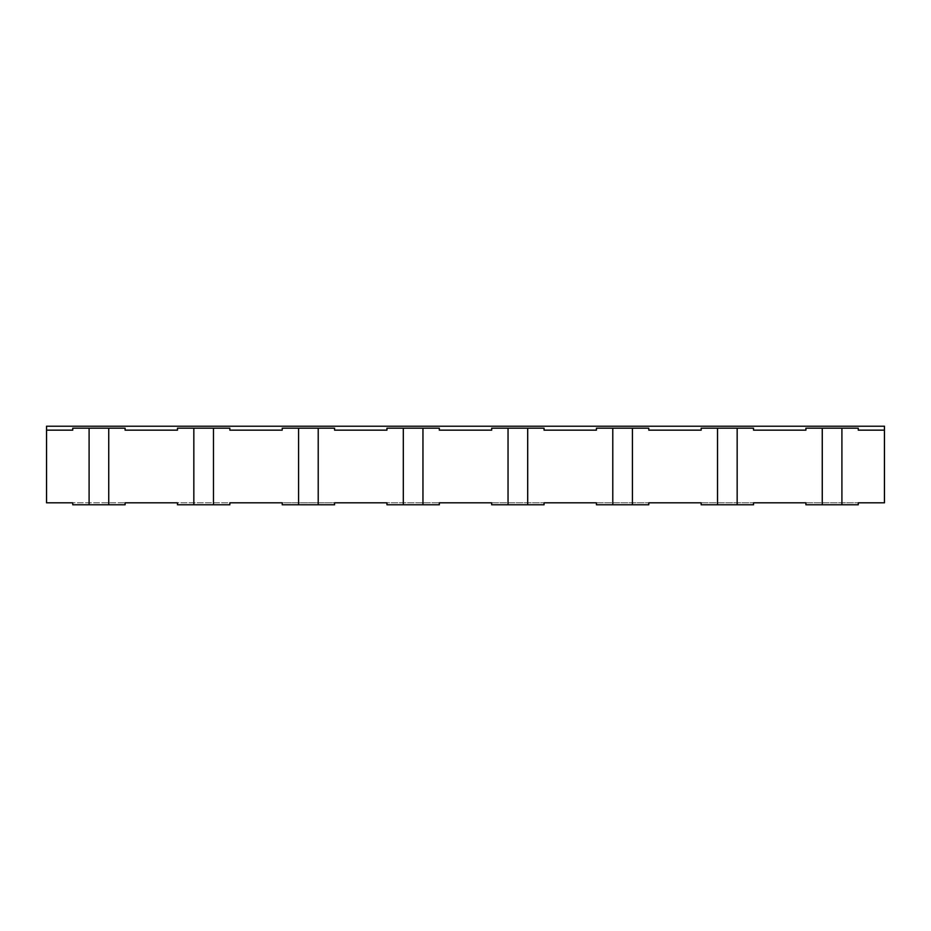 <?xml version="1.0" encoding="UTF-8"?>
<svg xmlns="http://www.w3.org/2000/svg" width="931" height="931" viewBox="0 0 931 931"><rect width="100%" height="100%" fill="white"/><g stroke="black" fill="none" stroke-linecap="round" stroke-linejoin="round"><path stroke-width="0.7" stroke-dasharray="4.66 3.49" d="M841.903 428.19L805.897 428.19L805.897 430.145L753.528 430.145L805.897 430.145L753.528 430.145L753.528 428.19L701.159 428.19L701.159 430.145L648.791 430.145L701.159 430.145L648.791 430.145L648.791 428.19L596.422 428.19L596.422 430.145L544.053 430.145L596.422 430.145L544.053 430.145L544.053 428.19L491.684 428.19L491.684 430.145L439.316 430.145L491.684 430.145L439.316 430.145L439.316 428.19L386.947 428.19L386.947 430.145L334.578 430.145L386.947 430.145L334.578 430.145L334.578 428.19L282.209 428.19L282.209 430.145L229.841 430.145L282.209 430.145L229.841 430.145L229.841 428.19L177.472 428.19L177.472 430.145L125.103 430.145L177.472 430.145L125.103 430.145L125.103 428.19L108.741 428.19L108.741 504.777L125.103 504.777L72.734 504.777L72.734 502.81L125.103 502.81L46.55 502.81L46.55 426.223L884.45 426.223L884.45 430.145L858.266 430.145L884.45 430.145L858.266 430.145L858.266 428.19L805.897 428.19L805.897 430.145L805.897 428.19L858.266 428.19L841.903 428.19L841.903 504.777L858.266 504.777L805.897 504.777L841.903 504.777M46.55 430.145L72.734 430.145L46.55 430.145L72.734 430.145L72.734 428.19L125.103 428.19L72.734 428.19L72.734 430.145L72.734 428.19L89.097 428.19L89.097 504.777L108.741 504.777M125.103 430.145L125.103 428.19L125.103 430.145M213.478 428.19L177.472 428.19L177.472 430.145L177.472 428.19L229.841 428.19L213.478 428.19L213.478 504.777L229.841 504.777L177.472 504.777L213.478 504.777M229.841 430.145L229.841 428.19L229.841 430.145M318.216 428.19L282.209 428.19L282.209 430.145L282.209 428.19L334.578 428.19L318.216 428.19L318.216 504.777L334.578 504.777L282.209 504.777L318.216 504.777M334.578 430.145L334.578 428.19L334.578 430.145M422.953 428.19L386.947 428.19L386.947 430.145L386.947 428.19L439.316 428.19L422.953 428.19L422.953 504.777L439.316 504.777L386.947 504.777L422.953 504.777M439.316 430.145L439.316 428.19L439.316 430.145M527.691 428.19L491.684 428.19L491.684 430.145L491.684 428.19L544.053 428.19L527.691 428.19L527.691 504.777L544.053 504.777L491.684 504.777L527.691 504.777M544.053 430.145L544.053 428.19L544.053 430.145M632.428 428.19L596.422 428.19L596.422 430.145L596.422 428.19L648.791 428.19L632.428 428.19L632.428 504.777L648.791 504.777L596.422 504.777L632.428 504.777M648.791 430.145L648.791 428.19L648.791 430.145M737.166 428.19L701.159 428.19L701.159 430.145L701.159 428.19L753.528 428.19L737.166 428.19L737.166 504.777L753.528 504.777L701.159 504.777L737.166 504.777M753.528 430.145L753.528 428.19L753.528 430.145M858.266 430.145L858.266 428.19L858.266 430.145M89.097 504.777L72.734 504.777L72.734 502.81L72.734 504.777L125.103 504.777L125.103 502.81L334.578 502.81L334.578 504.777L282.209 504.777L282.209 502.81L386.947 502.81L386.947 504.777L439.316 504.777L439.316 502.81L491.684 502.81L491.684 504.777L544.053 504.777L544.053 502.81L596.422 502.81L596.422 504.777L648.791 504.777L648.791 502.81L701.159 502.81L701.159 504.777L753.528 504.777L753.528 502.81L805.897 502.81L805.897 504.777L858.266 504.777L858.266 502.81L884.45 502.81L884.45 430.145M403.309 428.19L403.309 504.777M298.572 428.19L298.572 504.777M229.841 502.81L229.841 504.777L177.472 504.777L177.472 502.81L177.472 504.777L177.472 502.81L229.841 502.81L229.841 504.777L229.841 502.81M193.834 428.19L193.834 504.777M508.047 428.19L508.047 504.777M717.522 428.19L717.522 504.777M612.784 428.19L612.784 504.777M822.259 428.19L822.259 504.777M108.741 428.19L89.097 428.19M386.947 502.81L386.947 504.777L386.947 502.81L439.316 502.81L386.947 502.81M491.684 502.81L544.053 502.81L491.684 502.81L491.684 504.777L491.684 502.81M596.422 502.81L648.791 502.81L596.422 502.81L596.422 504.777L596.422 502.81M701.159 502.81L753.528 502.81L701.159 502.81L701.159 504.777L701.159 502.81M805.897 502.81L858.266 502.81L805.897 502.81L805.897 504.777L805.897 502.81M282.209 502.81L282.209 504.777L282.209 502.81M334.578 502.81L334.578 504.777L334.578 502.81M439.316 502.81L439.316 504.777L439.316 502.81M544.053 502.81L544.053 504.777L544.053 502.81M648.791 502.81L648.791 504.777L648.791 502.81M753.528 502.81L753.528 504.777L753.528 502.81M858.266 502.81L858.266 504.777L858.266 502.81M125.103 502.81L125.103 504.777L125.103 502.81"/><path stroke-width="1.4" d="M46.55 430.145L46.55 426.223L884.45 426.223L884.45 502.81L858.266 502.81L858.266 504.777L805.897 504.777L805.897 502.81L753.528 502.81L753.528 504.777L701.159 504.777L701.159 502.81L648.791 502.81L648.791 504.777L596.422 504.777L596.422 502.81L544.053 502.81L544.053 504.777L491.684 504.777L491.684 502.81L439.316 502.81L439.316 504.777L386.947 504.777L386.947 502.81L334.578 502.81L334.578 504.777L282.209 504.777L282.209 502.81L229.841 502.81L229.841 504.777L177.472 504.777L177.472 502.81L125.103 502.81L125.103 504.777L72.734 504.777L72.734 502.81L46.55 502.81L46.55 430.145L72.734 430.145L72.734 428.19L125.103 428.19L125.103 430.145L177.472 430.145L177.472 428.19L229.841 428.19L229.841 430.145L282.209 430.145L282.209 428.19L334.578 428.19L334.578 430.145L386.947 430.145L386.947 428.19L439.316 428.19L439.316 430.145L491.684 430.145L491.684 428.19L544.053 428.19L544.053 430.145L596.422 430.145L596.422 428.19L648.791 428.19L648.791 430.145L701.159 430.145L701.159 428.19L753.528 428.19L753.528 430.145L805.897 430.145L805.897 428.19L858.266 428.19L858.266 430.145L884.45 430.145M318.216 428.19L318.216 504.777M403.309 428.19L403.309 504.777M298.572 428.19L298.572 504.777M213.478 428.19L213.478 504.777M193.834 428.19L193.834 504.777M108.741 428.19L108.741 504.777M422.953 428.19L422.953 504.777M508.047 428.19L508.047 504.777M89.097 428.19L89.097 504.777M632.428 428.19L632.428 504.777M717.522 428.19L717.522 504.777M612.784 428.19L612.784 504.777M527.691 428.19L527.691 504.777M737.166 428.19L737.166 504.777M822.259 428.19L822.259 504.777M841.903 428.19L841.903 504.777"/></g></svg>
